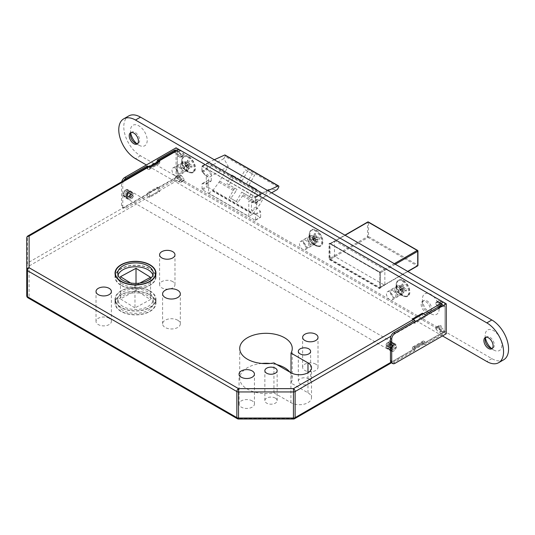 <?xml version="1.0" encoding="UTF-8"?>
<svg xmlns="http://www.w3.org/2000/svg" width="535" height="535" viewBox="0 0 535 535"><rect width="100%" height="100%" fill="white"/><g stroke="black" fill="none" stroke-linecap="round" stroke-linejoin="round"><path stroke-width="0.4" stroke-dasharray="2.67 2.01" d="M125.872 189.831A4.14 2.387 -60 0 1 127.945 189.624A4.14 2.387 -60 0 1 128.581 192.941A4.14 2.387 -60 0 1 125.872 196.592A4.14 2.387 -60 0 1 123.806 196.8A4.14 2.387 -60 0 1 123.17 193.483A4.14 2.387 -60 0 1 125.872 189.831M393.553 344.373A4.14 2.387 -60 0 1 395.626 344.172A4.14 2.387 -60 0 1 396.261 347.489A4.14 2.387 -60 0 1 393.553 351.134A4.14 2.387 -60 0 1 391.486 351.341A4.14 2.387 -60 0 1 390.851 348.024A4.14 2.387 -60 0 1 393.553 344.373M187.023 169.113A4.735 2.735 60 0 1 186.04 171.28A4.735 2.735 60 0 1 182.395 170.01A4.735 2.735 60 0 1 180.328 165.248A4.735 2.735 60 0 1 181.311 163.081A4.735 2.735 60 0 1 184.956 164.352A4.735 2.735 60 0 1 187.023 169.113M178.657 173.942A4.735 2.735 60 0 1 177.68 176.109A4.735 2.735 60 0 1 174.029 174.838A4.735 2.735 60 0 1 171.962 170.076A4.735 2.735 60 0 1 172.945 167.91A4.735 2.735 60 0 1 176.59 169.18A4.735 2.735 60 0 1 178.657 173.942M314.506 242.716A4.735 2.735 60 0 1 313.523 244.883A4.735 2.735 60 0 1 309.879 243.612A4.735 2.735 60 0 1 307.812 238.851A4.735 2.735 60 0 1 308.795 236.684A4.735 2.735 60 0 1 312.44 237.955A4.735 2.735 60 0 1 314.506 242.716M306.14 247.544A4.735 2.735 60 0 1 305.157 249.711A4.735 2.735 60 0 1 301.513 248.441A4.735 2.735 60 0 1 299.446 243.679A4.735 2.735 60 0 1 300.429 241.512A4.735 2.735 60 0 1 304.074 242.783A4.735 2.735 60 0 1 306.14 247.544M401.497 292.939A4.735 2.735 60 0 1 400.521 295.106A4.735 2.735 60 0 1 396.876 293.842A4.735 2.735 60 0 1 394.81 289.074A4.735 2.735 60 0 1 395.786 286.914A4.735 2.735 60 0 1 399.438 288.178A4.735 2.735 60 0 1 401.497 292.939M393.138 297.768A4.735 2.735 60 0 1 392.155 299.934A4.735 2.735 60 0 1 388.51 298.67A4.735 2.735 60 0 1 386.444 293.909A4.735 2.735 60 0 1 387.42 291.742A4.735 2.735 60 0 1 391.072 293.006A4.735 2.735 60 0 1 393.138 297.768M155.605 274.809A20.464 11.817 0 0 0 149.967 268.65A20.464 11.817 0 0 0 129.457 265.714A20.464 11.817 0 0 0 115.386 274.809M115.306 275.07A20.464 11.817 0 0 0 115.032 277.003A20.464 11.817 0 0 0 121.024 285.356A20.464 11.817 0 0 0 143.326 287.917A20.464 11.817 0 0 0 155.959 277.003A20.464 11.817 0 0 0 155.685 275.07M121.271 285.215A20.109 11.609 0 0 0 143.193 287.73A20.109 11.609 0 0 0 155.605 277.003A20.109 11.609 0 0 0 149.713 268.791A20.109 11.609 0 0 0 127.798 266.276A20.109 11.609 0 0 0 115.386 277.003A20.109 11.609 0 0 0 121.271 285.215M118.068 275.07A17.742 10.245 0 0 0 117.747 277.003A17.742 10.245 0 0 0 122.95 284.245A17.742 10.245 0 0 0 142.283 286.466A17.742 10.245 0 0 0 153.237 277.003A17.742 10.245 0 0 0 152.923 275.07M121.024 311.437A20.464 11.817 180 0 1 115.032 303.084A20.464 11.817 180 0 1 127.664 292.163A20.464 11.817 180 0 1 149.967 294.725A20.464 11.817 180 0 1 155.959 303.084A20.464 11.817 180 0 1 143.326 313.998A20.464 11.817 180 0 1 121.024 311.437M121.024 307.572A20.464 11.817 180 0 1 115.032 299.219A20.464 11.817 180 0 1 127.664 288.305A20.464 11.817 180 0 1 149.967 290.866A20.464 11.817 180 0 1 155.959 299.219A20.464 11.817 180 0 1 143.326 310.133A20.464 11.817 180 0 1 121.024 307.572M149.713 291.007A20.109 11.609 180 0 1 155.605 299.219A20.109 11.609 180 0 1 143.193 309.946A20.109 11.609 180 0 1 121.271 307.431A20.109 11.609 180 0 1 115.386 299.219A20.109 11.609 180 0 1 127.798 288.492A20.109 11.609 180 0 1 149.713 291.007M149.713 294.872A20.109 11.609 180 0 1 155.605 303.084A20.109 11.609 180 0 1 143.193 313.811A20.109 11.609 180 0 1 121.271 311.29A20.109 11.609 180 0 1 115.386 303.084A20.109 11.609 180 0 1 127.798 292.357A20.109 11.609 180 0 1 149.713 294.872M122.95 310.327A17.742 10.245 180 0 1 117.747 303.084A17.742 10.245 180 0 1 128.701 293.615A17.742 10.245 180 0 1 148.041 295.842A17.742 10.245 180 0 1 153.237 303.084A17.742 10.245 180 0 1 142.283 312.547A17.742 10.245 180 0 1 122.95 310.327M122.95 306.461A17.742 10.245 180 0 1 117.747 299.219A17.742 10.245 180 0 1 128.701 289.756A17.742 10.245 180 0 1 148.041 291.976A17.742 10.245 180 0 1 153.237 299.219A17.742 10.245 180 0 1 142.283 308.682A17.742 10.245 180 0 1 122.95 306.461M275.358 398.127A6.152 3.551 0 0 0 268.65 397.358A6.152 3.551 0 0 0 264.858 400.635A6.152 3.551 0 0 0 266.657 403.149A6.152 3.551 0 0 0 273.358 403.918A6.152 3.551 0 0 0 277.157 400.635A6.152 3.551 0 0 0 275.358 398.127M308.815 378.807A6.152 3.551 0 0 0 302.114 378.038A6.152 3.551 0 0 0 298.316 381.321A6.152 3.551 0 0 0 300.115 383.829A6.152 3.551 0 0 0 306.822 384.598A6.152 3.551 0 0 0 310.621 381.321A6.152 3.551 0 0 0 308.815 378.807M252.186 400.882A7.691 4.44 0 0 0 243.806 399.919A7.691 4.44 0 0 0 239.058 404.019A7.691 4.44 0 0 0 241.312 407.155A7.691 4.44 0 0 0 249.691 408.118A7.691 4.44 0 0 0 254.439 404.019A7.691 4.44 0 0 0 252.186 400.882M315.757 364.174A7.691 4.44 0 0 0 307.378 363.212A7.691 4.44 0 0 0 302.629 367.318A7.691 4.44 0 0 0 304.883 370.454A7.691 4.44 0 0 0 313.263 371.417A7.691 4.44 0 0 0 318.011 367.318A7.691 4.44 0 0 0 315.757 364.174M109.147 318.298A7.691 4.44 0 0 0 100.767 317.335A7.691 4.44 0 0 0 96.019 321.435A7.691 4.44 0 0 0 98.273 324.571A7.691 4.44 0 0 0 106.652 325.534A7.691 4.44 0 0 0 111.394 321.435A7.691 4.44 0 0 0 109.147 318.298M172.718 281.591A7.691 4.44 0 0 0 164.339 280.628A7.691 4.44 0 0 0 159.59 284.734A7.691 4.44 0 0 0 161.844 287.87A7.691 4.44 0 0 0 170.224 288.833A7.691 4.44 0 0 0 174.972 284.734A7.691 4.44 0 0 0 172.718 281.591M177.74 320.224A8.874 5.123 0 0 0 168.07 319.114A8.874 5.123 0 0 0 162.593 323.849A8.874 5.123 0 0 0 165.188 327.474A8.874 5.123 0 0 0 174.858 328.584A8.874 5.123 0 0 0 180.335 323.849A8.874 5.123 0 0 0 177.74 320.224M276.896 364.629A26.262 15.161 0 0 0 270.142 363.452M261.836 363.452A26.262 15.161 0 0 0 239.727 378.426A26.262 15.161 0 0 0 247.417 389.146A26.262 15.161 0 0 0 273.947 392.871L273.947 362.931M443.328 302.114A2.367 1.364 60 0 1 445 305.017L390.904 336.241M390.904 362.322L445 331.091L445 305.017M445 331.091A2.367 1.364 60 0 1 444.505 332.175A2.367 1.364 60 0 1 443.328 332.061L178.991 179.446A2.367 1.364 60 0 1 177.319 176.55L177.319 150.469A2.367 1.364 60 0 1 177.807 149.385L175.788 150.556M261.301 193.65L207.767 162.74L201.909 166.118L201.909 171.26L208.576 177.694L208.576 193.148L248.788 216.361L248.788 200.906L255.449 202.163L255.449 197.027L267.848 190.661M201.909 166.118L255.449 197.027M139.829 283.075L134.967 285.69L130.6 282.988M134.967 285.69L134.967 307.906L150.542 299.52L136.017 290.532L120.449 298.918L134.967 307.906M120.449 276.702L120.449 298.918M150.542 277.304L150.542 299.52M136.017 283.383L136.017 290.532M230.779 198.318L237.808 202.377L242.589 195.89A7.095 4.099 120 0 0 243.318 194.773L244.06 193.489L251.838 197.983L256.807 189.377L249.029 184.883L254.62 175.199L247.591 171.146L242.001 180.83L234.223 176.336L229.254 184.943L237.032 189.437L236.289 190.721A7.095 4.099 120 0 1 235.56 191.831L230.779 198.318L229.254 197.442L234.664 188.066L237.032 189.437M208.576 193.148L212.422 190.928A1.893 1.09 120 0 0 212.769 190.654L252.988 213.873L259.181 205.467A7.095 4.099 120 0 0 259.916 204.337L268.456 189.55L277.357 189.517M212.769 190.654L218.969 182.254A7.095 4.099 120 0 0 219.704 181.124L228.244 166.338L223.824 158.607L225.101 156.401L278.635 187.303M223.824 158.607L201.909 171.26M207.767 162.74L214.308 159.758M225.101 156.401A1.184 0.682 120 0 0 225.088 155.05M212.422 190.928L252.634 214.14L248.788 216.361M252.634 214.14A1.893 1.09 120 0 0 252.988 213.873M271.606 192.834L255.449 202.163M268.456 189.55L248.788 200.906M228.244 166.338L208.576 177.694M229.254 197.442L237.808 202.377M236.283 201.494L241.693 192.125L244.06 193.489M241.693 192.125L251.838 197.983M249.47 196.619L254.439 188.012L256.807 189.377M249.029 184.883L254.439 188.012M246.662 183.518L252.252 173.835L254.62 175.199M229.254 184.943L226.887 183.579L231.856 174.972L239.633 179.466L245.224 169.776L252.252 173.835M245.224 169.776L247.591 171.146M239.633 179.466L242.001 180.83M231.856 174.972L234.223 176.336M226.887 183.579L234.664 188.066M273.947 392.871L290.913 402.668A12.064 6.968 0 0 0 304.067 404.179A12.064 6.968 0 0 0 311.517 397.739A12.064 6.968 0 0 0 307.979 392.817L291.013 383.02A26.262 15.161 0 0 0 292.25 378.426A26.262 15.161 0 0 0 289.876 372.126M291.013 383.02L291.013 372.781M177.319 176.55L27.445 263.08A2.367 1.364 180 0 0 26.75 264.049A2.367 1.933 180 0 0 29.117 265.982L178.991 179.446M26.75 295.755A2.367 1.933 180 0 0 29.117 297.687L29.117 265.982A2.367 1.364 -120 0 1 27.445 263.08L27.445 236.998L177.319 150.469M238.53 419.025L238.53 418.591L29.117 297.687A2.367 1.364 120 0 1 27.934 297.808M293.447 419.025L293.447 418.591L238.53 418.591A2.367 1.364 120 0 1 237.346 418.704M313.156 240.462L313.115 239.653L314.573 240.422L314.005 238.483L312.607 238.336L313.176 240.268L314.573 240.422L313.162 240.503L312.54 237.888L314.226 233.501L315.028 236.256L312.641 238.028L312.794 236.577L313.356 238.516L315.342 238.73L316.733 242.114L313.276 240.409L313.356 238.516M312.594 238.563L312.721 239.005L312.607 238.336L314.874 238.269L317.014 237.038L318.994 237.252L314.874 238.269M307.143 247.123A3.785 2.187 60 0 1 306.14 246.769A3.785 2.187 60 0 1 303.465 242.134A3.785 2.187 60 0 1 305.137 240.235A3.785 2.187 60 0 1 308.621 243.953A3.785 2.187 60 0 1 307.143 247.123M308.066 247.598A4.735 2.735 60 0 1 306.809 247.157A4.735 2.735 60 0 1 303.465 241.365A4.735 2.735 60 0 1 304.442 239.198A4.735 2.735 60 0 1 305.552 238.984A4.735 2.735 60 0 1 309.598 242.77A4.735 2.735 60 0 1 309.176 247.391A4.735 2.735 60 0 1 308.066 247.598M313.751 244.314A4.735 2.735 60 0 1 312.5 243.873A4.735 2.735 60 0 1 309.15 238.075A4.735 2.735 60 0 1 310.133 235.915A4.735 2.735 60 0 1 311.243 235.701A4.735 2.735 60 0 1 315.289 239.486A4.735 2.735 60 0 1 314.861 244.107A4.735 2.735 60 0 1 313.751 244.314M317.783 246.394A8.874 5.123 60 0 1 315.423 245.565A8.874 5.123 60 0 1 309.15 234.698A8.874 5.123 60 0 1 310.989 230.638A8.874 5.123 60 0 1 313.069 230.244A8.874 5.123 60 0 1 320.652 237.339A8.874 5.123 60 0 1 319.863 246.006A8.874 5.123 60 0 1 317.783 246.394M318.532 245.96A8.874 5.123 60 0 1 310.949 238.864A8.874 5.123 60 0 1 311.745 230.204A8.874 5.123 60 0 1 313.824 229.809A8.874 5.123 60 0 1 321.408 236.905A8.874 5.123 60 0 1 320.612 245.572A8.874 5.123 60 0 1 318.532 245.96M312.794 236.577L314.781 236.791M317.329 239.513L317.576 238.978L319.562 239.192L315.443 240.208L315.189 240.743L317.329 239.513L318.131 242.268L316.733 242.114M317.576 238.978L315.443 240.208M313.209 239.968L315.342 238.73M317.014 237.038L316.426 236.41L314.286 237.647L315.617 233.655L316.426 236.41M315.617 233.655L314.226 233.501M318.994 237.252L319.562 239.192M313.47 238.617L313.57 238.978L314.005 238.483L313.831 239.005A0.95 0.709 -83.7 0 0 314.185 240.222L315.088 240.61M318.131 242.268L315.189 240.743M315.931 239.359L313.798 240.589M312.895 237.493L315.028 236.256M314.286 237.647L314.353 238.088M313.831 239.005L313.115 239.653M312.788 240.075A0.95 0.709 -83.7 0 1 312.433 238.857M401.792 288.907L401.063 289.656A0.95 0.548 120 0 0 401.063 290.746L399.832 290.037L399.832 288.298L399.832 290.365A0.95 0.548 0 0 0 400.113 290.746A0.95 0.548 0 0 0 400.782 290.906L401.337 290.906L401.337 289.167L399.832 288.626A0.95 0.548 0 0 0 400.113 289.007A0.95 0.548 0 0 0 400.782 289.167L401.337 289.167L400.113 289.876L400.782 290.585L403.925 292.411L403.925 289.937L404.38 289.676L402.24 290.906L406.52 290.913L406.52 289.174L404.38 287.937L403.925 287.155L403.925 284.68L401.792 288.907L406.52 289.174M393.138 290.813A3.785 2.187 60 0 1 395.813 295.454A3.785 2.187 60 0 1 393.138 296.999L393.807 297.386A4.735 2.735 60 0 1 390.456 291.588A4.735 2.735 60 0 1 391.439 289.422A4.735 2.735 60 0 1 393.807 289.656A4.735 2.735 60 0 1 396.896 293.829A4.735 2.735 60 0 1 396.167 297.62A4.735 2.735 60 0 1 393.807 297.386L393.138 296.999A3.785 2.187 60 0 1 390.456 292.364A3.785 2.187 60 0 1 393.138 290.813M399.491 286.372A4.735 2.735 60 0 1 402.581 290.545A4.735 2.735 60 0 1 401.859 294.337A4.735 2.735 60 0 1 399.491 294.103L402.42 295.788A8.874 5.123 60 0 1 396.147 284.921A8.874 5.123 60 0 1 397.986 280.862A8.874 5.123 60 0 1 402.42 281.303A8.874 5.123 60 0 1 408.218 289.121A8.874 5.123 60 0 1 406.854 296.229A8.874 5.123 60 0 1 402.42 295.788L399.491 294.103A4.735 2.735 60 0 1 396.147 288.305A4.735 2.735 60 0 1 397.124 286.138A4.735 2.735 60 0 1 399.491 286.372M403.176 280.868A8.874 5.123 60 0 1 408.967 288.686A8.874 5.123 60 0 1 407.61 295.795A8.874 5.123 60 0 1 403.176 295.353A8.874 5.123 60 0 1 397.378 287.536A8.874 5.123 60 0 1 398.736 280.427A8.874 5.123 60 0 1 403.176 280.868M402.24 290.906L403.925 289.937M399.826 287.048L399.832 289.515L401.966 288.285L399.826 287.048L399.826 285.309L399.832 287.776L402.42 286.285L402.42 283.811L403.925 284.68M406.52 290.913L404.38 289.676M402.42 286.285L401.966 286.546L399.826 285.309M401.966 286.546L399.832 287.776L399.551 288.786A0.95 0.548 120 0 0 399.551 289.876L399.832 289.515M402.24 289.167L404.38 287.937M401.966 288.285L402.42 289.067L400.287 290.298L402.42 291.542L402.42 289.067M402.42 291.542L403.925 292.411M402.42 283.811L400.287 287.516M403.925 287.155L401.792 288.385M400.287 290.298L399.832 290.365M187.31 165.081L186.581 165.83A0.95 0.548 120 0 0 186.581 166.92L185.357 166.211L185.357 164.472L185.357 166.532A0.95 0.548 0 0 0 185.632 166.92A0.95 0.548 0 0 0 186.3 167.081L186.862 167.081L186.862 165.342L185.357 164.793A0.95 0.548 0 0 0 185.632 165.181A0.95 0.548 0 0 0 186.3 165.342L186.862 165.342L185.632 166.051L186.3 166.76L189.45 168.585L189.45 166.111L189.898 165.85L187.765 167.081L192.038 167.087L192.038 165.348L189.898 164.111L189.45 163.329L189.45 160.854L187.31 165.081L192.038 165.348M178.657 166.987A3.785 2.187 60 0 1 181.332 171.621A3.785 2.187 60 0 1 178.657 173.173L179.325 173.554A4.735 2.735 60 0 1 175.982 167.763A4.735 2.735 60 0 1 176.958 165.596A4.735 2.735 60 0 1 179.325 165.83A4.735 2.735 60 0 1 182.415 169.996A4.735 2.735 60 0 1 181.693 173.788A4.735 2.735 60 0 1 179.325 173.554L178.657 173.173A3.785 2.187 60 0 1 175.982 168.532A3.785 2.187 60 0 1 178.657 166.987M185.016 162.546A4.735 2.735 60 0 1 188.106 166.713A4.735 2.735 60 0 1 187.384 170.505A4.735 2.735 60 0 1 185.016 170.27L187.946 171.962A8.874 5.123 60 0 1 181.666 161.095A8.874 5.123 60 0 1 183.505 157.036A8.874 5.123 60 0 1 187.946 157.477A8.874 5.123 60 0 1 193.737 165.295A8.874 5.123 60 0 1 192.379 172.404A8.874 5.123 60 0 1 187.946 171.962L185.016 170.27A4.735 2.735 60 0 1 181.666 164.479A4.735 2.735 60 0 1 182.649 162.312A4.735 2.735 60 0 1 185.016 162.546M188.695 157.043A8.874 5.123 60 0 1 194.493 164.86A8.874 5.123 60 0 1 193.135 171.969A8.874 5.123 60 0 1 188.695 171.528A8.874 5.123 60 0 1 182.896 163.71A8.874 5.123 60 0 1 184.261 156.601A8.874 5.123 60 0 1 188.695 157.043M187.765 167.081L189.45 166.111M185.351 163.222L185.357 165.689L187.491 164.459L185.351 163.222L185.351 161.483L185.357 163.951L187.946 162.459L187.946 159.985L189.45 160.854M192.038 167.087L189.898 165.85M187.946 162.459L187.491 162.72L185.351 161.483M187.491 162.72L185.357 163.951L185.077 164.961A0.95 0.548 120 0 0 185.077 166.051L185.357 165.689M187.765 165.342L189.898 164.111M187.491 164.459L187.946 165.241L185.805 166.472L187.946 167.716L187.946 165.241M187.946 167.716L189.45 168.585M187.946 159.985L185.805 163.69M189.45 163.329L187.31 164.559M185.805 166.472L185.357 166.532M386.772 346.259L387.527 346.693A4.019 2.321 -60 0 1 389.62 343.069L388.871 342.634A4.019 2.321 120 0 0 386.772 346.259L385.962 344.828L387.226 342.641L388.871 342.634M388.55 346.687L390.122 345.777L390.122 343.958A3.31 1.913 120 0 0 388.55 346.687L387.527 346.693M389.62 343.069L390.122 343.958M386.785 343.851L390.122 345.777L390.122 343.758A3.551 2.046 -60 0 0 388.377 346.787L391.132 348.379A3.551 2.046 -60 0 1 392.884 345.349L392.884 347.369L391.132 348.379M388.55 348.231A3.31 1.913 120 0 0 390.122 349.141L389.62 349.449A4.019 2.321 -60 0 1 388.283 349.355A4.019 2.321 -60 0 1 387.527 348.238L390.122 347.322L392.884 348.914L392.884 350.933A3.551 2.046 -60 0 1 391.781 350.826A3.551 2.046 -60 0 1 391.132 349.923L392.884 348.914M390.122 349.141L389.62 349.449L388.871 349.014L386.785 345.396L390.122 347.322L390.122 349.141M387.527 348.238L385.969 346.894L386.785 345.396M441.649 326.39L439.141 327.841A0.709 0.408 -120 0 0 438.392 326.905L440.9 325.454A0.709 0.408 60 0 1 441.649 326.39L441.649 328.196L445 330.128L445 305.98L442.485 307.431L442.485 304.529M395.974 347.128A3.551 2.046 -60 0 1 394.221 350.164L394.221 348.145L395.974 347.128L393.212 345.536A3.551 2.046 -60 0 1 391.459 348.566L394.221 350.164M394.221 344.573A3.551 2.046 -60 0 1 395.325 344.68A3.551 2.046 -60 0 1 395.974 345.583L394.221 346.593L394.221 344.573L391.459 342.982A3.551 2.046 -60 0 1 392.57 343.089A3.551 2.046 -60 0 1 393.212 343.992L395.974 345.583M395.057 363.305L393.807 362.583L414.886 350.412L414.886 347.516L424.924 341.718L424.924 344.614L442.485 334.475L442.485 331.58L445 330.128M393.807 362.583A4.735 2.735 -60 0 1 391.439 362.817L444.505 332.175M424.924 314.674L424.924 317.569L414.886 323.367L414.886 320.472M392.884 345.349L390.122 343.758M391.459 342.982L391.459 345.001L390.958 342.293A4.019 2.321 -60 0 1 392.302 342.387A4.019 2.321 -60 0 1 393.058 343.503L392.302 343.069L388.122 343.075L391.459 345.001L393.212 343.992M391.459 348.566L391.459 346.546L393.212 345.536M388.377 346.787L390.122 345.777L392.884 347.369M439.302 302.69A1.184 0.682 -120 0 0 438.994 302.583L436.319 302.275A1.184 0.682 -120 0 0 436.038 302.328A1.184 0.682 -120 0 0 435.798 302.87L435.798 303.031A2.367 1.364 -120 0 0 436.634 305.184L439.141 303.74L440.9 305.92L438.392 307.371A0.709 0.408 -120 0 0 439.141 307.304L439.141 305.498L441.649 304.047L445 305.98M439.141 303.74A2.367 1.364 60 0 1 438.305 301.579L435.798 303.031M435.798 302.87L438.305 301.579M438.305 301.419A1.184 0.682 60 0 1 438.553 300.877A1.184 0.682 60 0 1 438.834 300.824L436.319 302.275M438.994 302.583L441.502 301.131L438.834 300.824M446.25 333.753L441.81 331.185A1.184 0.682 60 0 1 441.502 330.938L438.834 328.162A1.184 0.682 60 0 1 438.305 326.965L438.305 326.798A2.367 1.364 60 0 1 438.794 325.715A2.367 1.364 60 0 1 439.141 325.608L440.9 325.454M439.141 307.304L441.649 305.853L441.649 304.047M441.649 305.853A0.709 0.408 60 0 1 440.9 305.92M442.485 334.475L439.302 332.636L441.81 331.185M422.409 342.199A2.367 1.364 60 0 1 422.904 341.116A2.367 1.364 60 0 1 424.088 341.236L414.05 347.028A2.367 1.364 -120 0 0 412.866 346.914A2.367 1.364 -120 0 0 412.371 347.997L422.409 342.199L422.409 343.169L412.371 348.96L414.886 350.412M422.409 343.169L424.924 344.614M424.088 317.088A2.367 1.364 60 0 1 422.409 314.192L412.371 319.983A2.367 1.364 -120 0 0 414.05 322.886L424.088 317.088L424.924 317.569M422.409 313.222L422.409 314.192M414.05 322.886L414.886 323.367M412.371 319.983L412.371 319.02M424.088 341.236L424.924 341.718M414.05 347.028L414.886 347.516M412.371 348.96L412.371 347.997M392.884 350.933L390.122 349.342A3.551 2.046 -60 0 1 389.019 349.235A3.551 2.046 -60 0 1 388.377 348.332L391.132 349.923M390.122 349.342L390.122 347.322L388.377 348.332M391.459 343.182A3.31 1.913 120 0 1 393.038 344.092L393.058 343.503L393.038 344.092L391.459 345.001L394.221 346.593M388.122 344.62L392.302 344.614L393.058 345.048A4.019 2.321 -60 0 1 390.958 348.68L390.209 348.245L388.122 344.62L391.459 346.546L393.038 345.637L393.058 345.048L393.038 345.637A3.31 1.913 120 0 1 391.459 348.365L390.958 348.68L391.459 348.365L391.459 346.546L394.221 348.145M439.141 327.841L439.141 329.647L441.649 328.196M439.141 325.608L436.634 327.059L438.392 326.905M438.305 326.965L435.798 328.41L438.305 326.798M441.502 330.938L438.994 332.389L436.319 329.613L438.834 328.162M439.141 329.647L442.485 331.58M436.634 327.059A2.367 1.364 -120 0 0 436.286 327.166A2.367 1.364 -120 0 0 435.798 328.249M435.798 328.41A1.184 0.682 -120 0 0 436.319 329.613M439.141 305.498L442.485 307.431M436.634 305.184L438.392 307.371M388.122 343.075L389.019 341.618L390.958 342.293M127.123 197.897L126.374 197.462A4.019 2.321 120 0 0 127.123 198.579A4.019 2.321 120 0 0 128.467 198.672L129.223 199.107A4.019 2.321 -60 0 1 127.878 199.013A4.019 2.321 -60 0 1 127.123 197.897L131.302 197.89L130.413 199.354L129.223 199.107M126.394 196.873L127.965 195.964L127.965 197.783A3.31 1.913 -60 0 1 126.394 196.873L126.374 197.462L126.394 196.873M128.467 198.672L127.965 197.783M131.302 197.89L127.965 195.964L127.965 197.983A3.551 2.046 120 0 1 126.862 197.876L124.1 196.285A3.551 2.046 120 0 0 125.203 196.392L125.203 194.372L123.458 195.382A3.551 2.046 120 0 0 124.1 196.285M127.123 196.352A4.019 2.321 -60 0 1 129.223 192.727L128.467 192.292L127.965 192.6L127.965 194.419L126.394 195.328A3.31 1.913 -60 0 1 127.965 192.6L128.467 192.292A4.019 2.321 120 0 0 126.374 195.917L126.394 195.328L126.374 195.917L127.123 196.352L131.302 196.345L125.203 192.827L125.203 190.808A3.551 2.046 120 0 0 123.458 193.837L125.203 192.827M129.223 192.727L131.302 196.345M180.663 155.177L178.155 156.621A0.709 0.408 -120 0 0 178.911 157.557L181.418 156.113A0.709 0.408 60 0 1 180.663 155.177L180.663 153.371L177.319 151.438L177.319 175.587L174.811 177.031L174.811 179.934L157.243 190.072L157.243 187.176L147.205 192.968L147.205 195.87L126.126 208.041L124.869 207.312A4.735 2.735 -60 0 1 122.508 207.547A4.735 2.735 -60 0 1 121.525 205.38L121.525 183.164A4.735 2.735 -60 0 1 121.712 181.773M128.293 191.042A3.551 2.046 120 0 0 127.651 190.139A3.551 2.046 120 0 0 126.541 190.032L126.541 192.052L128.293 191.042L131.055 192.64A3.551 2.046 120 0 0 130.413 191.731A3.551 2.046 120 0 0 129.303 191.624L126.541 190.032M126.541 195.616A3.551 2.046 120 0 0 128.293 192.587L126.541 193.596L126.541 195.616L129.303 197.214A3.551 2.046 120 0 0 131.055 194.185L128.293 192.587M174.811 151.117L174.811 152.883L177.319 151.438M147.205 167.06L147.205 168.826L157.243 163.028L157.243 160.132M123.759 180.596A4.735 2.735 120 0 0 122.782 183.893L121.525 183.164M121.525 205.38L122.782 206.109L122.782 183.893M122.782 206.109A4.735 2.735 120 0 0 123.759 208.275A4.735 2.735 120 0 0 126.126 208.041M123.458 195.382L126.22 196.974A3.551 2.046 120 0 0 126.862 197.876M125.203 196.392L127.965 197.983M129.303 197.214L129.303 195.195L129.804 197.903A4.019 2.321 120 0 0 131.904 194.272L133.469 196.138L132.64 197.121L129.303 195.195L131.055 194.185M129.303 191.624L129.303 193.65L131.055 192.64M126.22 196.974L127.965 195.964L125.203 194.372M174.811 179.934L177.995 181.773A1.184 0.682 -120 0 0 178.302 181.88L180.977 182.188A1.184 0.682 -120 0 0 181.258 182.134A1.184 0.682 -120 0 0 181.499 181.592L181.499 181.432A2.367 1.364 -120 0 0 180.663 179.278L183.177 177.827L181.418 175.64L178.911 177.092A0.709 0.408 -120 0 0 178.155 177.159L178.155 178.964L180.663 177.52L177.319 175.587M183.177 177.827A2.367 1.364 60 0 1 184.013 179.987L181.499 181.432M181.499 181.592L184.013 179.987M184.013 180.148A1.184 0.682 60 0 1 183.766 180.69A1.184 0.682 60 0 1 183.485 180.743L180.977 182.188M178.302 181.88L180.817 180.429L183.485 180.743M180.817 180.429A1.184 0.682 60 0 1 180.502 180.322L177.995 181.773M176.062 147.814L176.062 177.76L180.502 180.322M184.013 154.602L181.499 156.053A1.184 0.682 -120 0 0 180.977 154.849L178.302 152.074L180.817 150.629L183.485 153.405A1.184 0.682 60 0 1 184.013 154.602L184.013 154.762A2.367 1.364 60 0 1 183.518 155.845A2.367 1.364 60 0 1 183.177 155.952L181.418 156.113M178.155 177.159L180.663 175.707L180.663 177.52M180.663 175.707A0.709 0.408 60 0 1 181.418 175.64M149.713 196.352A2.367 1.364 -120 0 0 148.041 193.456L158.079 187.658A2.367 1.364 60 0 1 159.751 190.554L149.713 196.352L149.713 197.315L159.751 191.523L157.243 190.072M149.713 197.315L147.205 195.87M176.062 177.76L124.869 207.312M158.079 187.658L157.243 187.176M159.751 191.523L159.751 190.554M148.041 193.456L147.205 192.968M159.751 162.546A2.367 1.364 60 0 1 159.263 163.63A2.367 1.364 60 0 1 158.079 163.509L148.041 169.307A2.367 1.364 -120 0 0 149.225 169.421A2.367 1.364 -120 0 0 149.713 168.338L159.751 162.546L159.751 161.577M158.079 163.509L157.243 163.028M148.041 169.307L147.205 168.826M149.713 167.375L149.713 168.338M125.203 190.808L127.965 192.399A3.551 2.046 120 0 0 126.22 195.429L123.458 193.837M127.965 192.399L127.965 194.419L126.22 195.429M131.904 194.272L129.303 195.195L126.541 193.596M131.904 192.727A4.019 2.321 120 0 0 131.149 191.61A4.019 2.321 120 0 0 129.804 191.517L130.56 191.951L132.64 195.576L133.462 194.071L131.904 192.727L130.881 192.74A3.31 1.913 -60 0 0 129.303 191.831L129.804 191.517L129.303 191.831L129.303 193.65L126.541 192.052M178.155 156.621L178.155 154.816L180.663 153.371M183.177 155.952L180.663 157.404L178.911 157.557M181.499 156.053L184.013 154.762M178.155 154.816L174.811 152.883M180.663 157.404A2.367 1.364 -120 0 0 181.011 157.297A2.367 1.364 -120 0 0 181.499 156.213M178.155 178.964L174.811 177.031M180.663 179.278L178.911 177.092M132.64 197.121L132.205 198.325L129.804 197.903M132.64 195.576L129.303 193.65L130.881 192.74M130.761 133.342A11.83 6.828 60 0 1 130.473 130.674A11.83 6.828 60 0 1 138.839 125.839A11.83 6.828 60 0 1 147.205 140.331A11.83 6.828 60 0 1 138.839 145.159L135.074 142.985L138.839 145.159A11.83 6.828 60 0 1 136.672 143.581M131.256 132.506A6.507 3.758 60 0 1 131.824 132.038A6.507 3.758 60 0 1 135.074 132.359A6.507 3.758 60 0 1 139.327 138.097A6.507 3.758 60 0 1 138.331 143.306A6.507 3.758 60 0 1 137.642 143.567M427.01 311.537L430.775 313.711A11.83 6.828 60 0 1 422.409 299.219A11.83 6.828 60 0 1 430.775 294.39A11.83 6.828 60 0 1 439.141 308.876A11.83 6.828 60 0 1 430.775 313.711L427.01 311.537A6.507 3.758 60 0 1 422.409 303.566A6.507 3.758 60 0 1 423.76 300.59A6.507 3.758 60 0 1 427.01 300.911A6.507 3.758 60 0 1 431.263 306.642A6.507 3.758 60 0 1 430.267 311.858A6.507 3.758 60 0 1 427.01 311.537M425.76 301.633A6.507 3.758 60 0 1 430.006 307.364A6.507 3.758 60 0 1 429.01 312.58A6.507 3.758 60 0 1 425.76 312.259A6.507 3.758 60 0 1 421.506 306.528A6.507 3.758 60 0 1 422.503 301.312A6.507 3.758 60 0 1 425.76 301.633M485.432 338.107A11.83 6.828 60 0 1 485.151 335.438A11.83 6.828 60 0 1 493.517 330.61A11.83 6.828 60 0 1 501.877 345.102A11.83 6.828 60 0 1 493.517 349.93L489.752 347.757L493.517 349.93A11.83 6.828 60 0 1 491.344 348.345M485.934 337.277A6.507 3.758 60 0 1 486.496 336.809A6.507 3.758 60 0 1 489.752 337.13A6.507 3.758 60 0 1 493.999 342.861A6.507 3.758 60 0 1 493.002 348.078A6.507 3.758 60 0 1 492.314 348.332M185.351 170.076L188.695 172.009A9.463 5.464 60 0 1 182 160.42A9.463 5.464 60 0 1 188.695 156.554A9.463 5.464 60 0 1 195.389 168.15A9.463 5.464 60 0 1 188.695 172.009L185.351 170.076A4.735 2.735 60 0 1 182 164.285A4.735 2.735 60 0 1 182.983 162.118A4.735 2.735 60 0 1 185.351 162.352A4.735 2.735 60 0 1 188.44 166.519A4.735 2.735 60 0 1 187.718 170.311A4.735 2.735 60 0 1 185.351 170.076M183.679 163.315A4.735 2.735 60 0 1 186.768 167.488A4.735 2.735 60 0 1 186.04 171.28A4.735 2.735 60 0 1 183.679 171.046A4.735 2.735 60 0 1 180.583 166.873A4.735 2.735 60 0 1 181.311 163.081A4.735 2.735 60 0 1 183.679 163.315M312.835 243.679L316.178 245.612A9.463 5.464 60 0 1 309.484 234.022A9.463 5.464 60 0 1 316.178 230.157A9.463 5.464 60 0 1 322.873 241.746A9.463 5.464 60 0 1 316.178 245.612L312.835 243.679A4.735 2.735 60 0 1 309.484 237.888A4.735 2.735 60 0 1 310.467 235.721A4.735 2.735 60 0 1 312.835 235.955A4.735 2.735 60 0 1 315.924 240.121A4.735 2.735 60 0 1 315.195 243.913A4.735 2.735 60 0 1 312.835 243.679M311.156 236.918A4.735 2.735 60 0 1 314.252 241.091A4.735 2.735 60 0 1 313.523 244.883A4.735 2.735 60 0 1 311.156 244.649A4.735 2.735 60 0 1 308.066 240.476A4.735 2.735 60 0 1 308.795 236.684A4.735 2.735 60 0 1 311.156 236.918M399.826 293.909L403.176 295.842A9.463 5.464 60 0 1 396.482 284.245A9.463 5.464 60 0 1 403.176 280.387A9.463 5.464 60 0 1 409.863 291.976A9.463 5.464 60 0 1 403.176 295.842L399.826 293.909A4.735 2.735 60 0 1 396.482 288.111A4.735 2.735 60 0 1 397.458 285.944A4.735 2.735 60 0 1 399.826 286.178A4.735 2.735 60 0 1 402.915 290.351A4.735 2.735 60 0 1 402.193 294.143A4.735 2.735 60 0 1 399.826 293.909M398.154 287.148A4.735 2.735 60 0 1 401.243 291.314A4.735 2.735 60 0 1 400.521 295.106A4.735 2.735 60 0 1 398.154 294.872A4.735 2.735 60 0 1 395.064 290.706A4.735 2.735 60 0 1 395.786 286.914A4.735 2.735 60 0 1 398.154 287.148M503.669 359.794A23.66 13.663 60 0 1 491.839 358.624L140.511 155.785A23.66 13.663 60 0 1 125.056 134.934A23.66 13.663 60 0 1 128.681 115.975M442.485 335.92L146.369 164.961M334.495 241.218A0.709 0.408 60 0 1 334.997 240.924L384.351 269.419A0.709 0.408 60 0 1 384.852 270.289L384.852 284.78A0.709 0.408 60 0 1 384.351 285.068L334.997 256.573A0.709 0.408 60 0 1 334.495 255.703L334.495 241.218L329.48 244.114A0.709 0.408 60 0 1 329.981 243.826L379.335 272.322A0.709 0.408 60 0 1 379.837 273.191L379.837 287.676A0.709 0.408 60 0 1 379.335 287.964L329.981 259.475A0.709 0.408 60 0 1 329.48 258.606L329.48 244.114M256.452 206.764A1.184 0.682 -120 0 0 257.021 208.008L260.291 211.164A0.709 0.408 60 0 1 260.632 211.913L260.632 217.023A0.709 0.408 60 0 1 260.13 217.31L207.6 186.983A0.709 0.408 60 0 1 207.099 186.113L207.099 181.004A0.709 0.408 60 0 1 207.44 180.656L210.71 181.271A1.184 0.682 -120 0 0 211.037 181.225A1.184 0.682 -120 0 0 211.278 180.683L211.278 173.962A1.184 0.682 -120 0 0 210.71 172.718L207.44 169.562A0.709 0.408 60 0 1 207.099 168.813L207.099 163.703A0.709 0.408 60 0 1 207.6 163.416L260.13 193.744A0.709 0.408 60 0 1 260.632 194.613L260.632 199.722A0.709 0.408 60 0 1 260.291 200.07L257.021 199.455A1.184 0.682 -120 0 0 256.7 199.501A1.184 0.682 -120 0 0 256.452 200.043L256.452 206.764L251.43 209.66A1.184 0.682 -120 0 0 252.005 210.91L255.275 214.067A0.709 0.408 60 0 1 255.616 214.809L255.616 219.918A0.709 0.408 60 0 1 255.115 220.206L202.584 189.878A0.709 0.408 60 0 1 202.076 189.009L202.076 183.9A0.709 0.408 60 0 1 202.424 183.552L205.694 184.167A1.184 0.682 -120 0 0 206.015 184.127A1.184 0.682 -120 0 0 206.263 183.585L206.263 176.858A1.184 0.682 -120 0 0 205.694 175.614L202.424 172.457A0.709 0.408 60 0 1 202.076 171.708L202.076 166.599A0.709 0.408 60 0 1 202.584 166.311L255.115 196.639A0.709 0.408 60 0 1 255.616 197.509L255.616 202.618A0.709 0.408 60 0 1 255.275 202.972L252.005 202.35A1.184 0.682 -120 0 0 251.677 202.397A1.184 0.682 -120 0 0 251.43 202.939L251.43 209.66M395.311 264.257L380.251 272.944L380.251 287.241A0.709 0.408 0 0 0 380.251 287.823A1.418 0.823 60 0 1 379.248 288.398L330.062 260.003A1.418 0.823 60 0 1 329.058 258.265A0.709 0.408 0 0 0 330.062 258.265L330.062 243.967L367.538 222.333L367.538 236.63L330.062 258.265A0.709 0.408 -120 0 0 330.563 259.134L368.04 237.5L417.226 265.895L379.75 287.529L330.563 259.134A0.709 0.408 -60 0 0 330.062 260.003M380.251 287.823L380.251 273.525A1.418 0.823 60 0 0 379.248 271.787L330.062 243.392A0.709 0.408 120 0 0 330.563 243.679L379.75 272.074L394.308 263.675M329.058 258.265L329.058 243.967A1.418 0.823 60 0 1 330.062 243.392M242.589 195.89L259.181 205.467M218.969 182.254L235.56 191.831M243.325 194.76L259.916 204.337M219.704 181.124L236.296 190.701M443.328 332.061L293.447 418.591A2.367 1.364 -120 0 0 294.631 418.704M307.979 392.817L307.979 372.721M290.913 402.668L290.913 372.721M27.934 235.922A2.367 1.364 -120 0 0 27.445 236.998A2.367 1.364 0 0 0 26.75 237.968M345.122 235.28L330.563 243.679A0.709 0.408 -120 0 0 330.062 243.967A0.709 0.408 0 0 1 329.058 243.967M379.248 288.398A0.709 0.408 120 0 1 379.75 287.529A0.709 0.408 -120 0 0 380.251 287.241L407.69 271.399M367.685 222.012A0.709 0.408 -120 0 0 367.538 222.333A0.709 0.408 180 0 1 368.541 222.333L417.728 250.728L417.728 265.026L368.541 236.63L368.541 222.333A0.709 0.408 -60 0 0 368.394 222.012M380.251 273.525A0.709 0.408 0 0 1 380.251 272.944A0.709 0.408 -120 0 0 379.75 272.074A0.709 0.408 -60 0 1 379.248 271.787M417.581 265.928A0.709 0.408 -120 0 1 417.226 265.895A0.709 0.408 120 0 0 417.728 265.026A0.709 0.408 180 0 1 417.935 265.313M368.541 236.63A0.709 0.408 -60 0 1 368.04 237.5A0.709 0.408 -120 0 1 367.538 236.63A0.709 0.408 180 0 1 368.541 236.63M312.594 238.523L312.694 238.884M314.185 240.222L314.032 240.556M401.063 289.656L400.782 289.167M186.581 165.83L186.3 165.342M386.772 347.803A4.019 2.321 120 0 0 387.527 348.92A4.019 2.321 120 0 0 388.871 349.014M392.302 343.069A4.019 2.321 120 0 0 391.546 341.952A4.019 2.321 120 0 0 390.209 341.858M390.209 348.245A4.019 2.321 120 0 0 392.302 344.614M180.977 154.849L183.485 153.405M132.653 194.707A4.019 2.321 -60 0 1 130.56 198.338M130.881 194.285A3.31 1.913 -60 0 1 129.303 197.014M130.56 191.951A4.019 2.321 -60 0 1 131.904 192.045A4.019 2.321 -60 0 1 132.653 193.162M140.511 155.785L135.495 158.681M491.839 358.624L486.823 361.52M252.005 210.91L257.021 208.008M251.43 202.939L256.452 200.043M252.005 202.35L257.021 199.455M255.275 202.972L260.291 200.07M255.616 202.618L260.632 199.722M255.616 197.509L260.632 194.613M255.115 196.639L260.13 193.744M202.584 166.311L207.6 163.416M202.076 166.599L207.099 163.703M202.076 171.708L207.099 168.813M202.424 172.457L207.44 169.562M205.694 175.614L210.71 172.718M206.263 176.858L211.278 173.962M206.263 183.585L211.278 180.683M205.694 184.167L210.71 181.271M202.424 183.552L207.44 180.656M202.076 183.9L207.099 181.004M202.076 189.009L207.099 186.113M202.584 189.878L207.6 186.983M255.115 220.206L260.13 217.31M255.616 219.918L260.632 217.023M255.616 214.809L260.632 211.913M255.275 214.067L260.291 211.164M329.981 243.826L334.997 240.924M329.48 258.606L334.495 255.703M329.981 259.475L334.997 256.573M379.335 287.964L384.351 285.068M379.837 287.676L384.852 284.78M379.837 273.191L384.852 270.289M379.335 272.322L384.351 269.419M395.626 344.172L127.945 189.624M177.68 176.109L187.718 170.311M305.157 249.711L315.195 243.913M392.155 299.934L402.193 294.143M115.032 277.003L115.032 273.138M155.605 277.003L155.605 275.331M117.747 277.003L117.747 273.138M115.032 299.219L115.032 303.084M155.605 299.219L155.605 303.084M117.747 299.219L117.747 303.084M264.858 400.635L264.858 370.695M298.316 381.321L298.316 351.375M239.058 404.019L239.058 374.079M302.629 367.318L302.629 337.371M96.019 321.435L96.019 291.495M159.59 284.734L159.59 254.787M162.593 323.849L162.593 293.909M239.727 378.426L239.727 348.479M292.25 378.426L292.25 348.479M311.517 397.739L311.517 367.799M180.335 323.849L180.335 293.909M174.972 284.734L174.972 254.787M111.394 321.435L111.394 291.495M318.011 367.318L318.011 337.371M254.439 404.019L254.439 374.079M310.621 381.321L310.621 351.375M277.157 400.635L277.157 370.695M153.237 299.219L153.237 303.084M115.386 299.219L115.386 303.084M155.959 299.219L155.959 303.084M153.237 277.003L153.237 273.138M115.386 277.003L115.386 275.331M155.959 277.003L155.959 273.138M158.226 160.694L148.188 166.492M407.897 271.519L380.031 287.636L380.044 273.238L379.395 272.114L330.108 243.672L344.914 235.159M387.42 291.742L397.458 285.944M300.429 241.512L310.467 235.721M172.945 167.91L182.983 162.118M391.486 351.341L123.806 196.8M313.028 240.054L313.162 240.503M306.14 246.769L306.809 247.157M303.465 242.134L303.465 241.365M304.442 239.198L310.133 235.915M312.5 243.873L315.423 245.565M309.15 238.075L309.15 234.698M310.989 230.638L311.745 230.204M319.863 246.006L320.612 245.572M309.176 247.391L314.861 244.107M396.167 297.62L401.859 294.337M406.854 296.229L407.61 295.795M397.986 280.862L398.736 280.427M396.147 288.305L396.147 284.921M391.439 289.422L397.124 286.138M390.456 292.364L390.456 291.588M181.693 173.788L187.384 170.505M192.379 172.404L193.135 171.969M183.505 157.036L184.261 156.601M181.666 164.479L181.666 161.095M176.958 165.596L182.649 162.312M175.982 168.532L175.982 167.763M385.962 344.828L387.226 342.641M389.915 349.509L387.527 348.92L385.969 346.894M392.57 343.089L395.325 344.68M389.019 349.235L391.781 350.826M412.866 346.914L422.904 341.116M436.038 302.328L438.553 300.877M438.994 307.632L441.502 306.18M436.286 327.166L438.794 325.715M389.019 341.618L391.546 341.952L393.252 343.731M393.252 345.383L391.346 348.68M130.413 199.354L127.878 199.013L126.18 197.234M128.079 192.286L126.173 195.583M130.413 191.731L127.651 190.139M122.508 207.547L123.759 208.275M149.225 169.421L159.263 163.63M181.258 182.134L183.766 180.69M178.302 176.831L180.81 175.386M181.011 157.297L183.518 155.845M133.469 196.138L132.205 198.325M133.462 194.071L131.904 192.045L129.51 191.463M137.074 144.035L138.331 143.306M429.01 312.58L430.267 311.858M491.752 348.8L493.002 348.078M251.677 202.397L256.7 199.501M255.469 202.946L260.485 200.043M202.223 166.278L207.246 163.382M206.015 184.127L211.037 181.225M202.223 183.579L207.246 180.683M255.469 220.246L260.485 217.344M329.627 243.793L334.642 240.89M379.689 288.004L384.705 285.101M396.482 288.111L396.482 284.245M309.484 237.888L309.484 234.022M182 164.285L182 160.42M485.245 337.531L486.496 336.809M485.151 339.785L485.151 335.438M422.503 301.312L423.76 300.59M422.409 303.566L422.409 299.219M130.567 132.76L131.824 132.038M130.473 135.014L130.473 130.674"/><path stroke-width="0.8" d="M149.967 264.785A20.464 11.817 0 0 0 127.664 262.224A20.464 11.817 0 0 0 115.032 273.138A20.464 11.817 0 0 0 121.024 281.497A20.464 11.817 0 0 0 143.326 284.058A20.464 11.817 0 0 0 155.959 273.138A20.464 11.817 0 0 0 149.967 264.785M121.271 281.35A20.109 11.609 0 0 0 143.193 283.864A20.109 11.609 0 0 0 155.605 273.138A20.109 11.609 0 0 0 149.713 264.932A20.109 11.609 0 0 0 127.798 262.411A20.109 11.609 0 0 0 115.386 273.138A20.109 11.609 0 0 0 121.271 281.35M148.041 265.895A17.742 10.245 0 0 0 128.701 263.675A17.742 10.245 0 0 0 117.747 273.138A17.742 10.245 0 0 0 122.95 280.387A17.742 10.245 0 0 0 142.283 282.607A17.742 10.245 0 0 0 153.237 273.138A17.742 10.245 0 0 0 148.041 265.895M152.923 275.07A17.742 10.245 0 0 0 148.041 269.76A17.742 10.245 0 0 0 130.286 267.212A17.742 10.245 0 0 0 118.068 275.07M275.358 368.18A6.152 3.551 0 0 0 268.65 367.411A6.152 3.551 0 0 0 264.858 370.695A6.152 3.551 0 0 0 266.657 373.209A6.152 3.551 0 0 0 273.358 373.978A6.152 3.551 0 0 0 277.157 370.695A6.152 3.551 0 0 0 275.358 368.18M308.815 348.867A6.152 3.551 0 0 0 302.114 348.098A6.152 3.551 0 0 0 298.316 351.375A6.152 3.551 0 0 0 300.115 353.889A6.152 3.551 0 0 0 306.822 354.658A6.152 3.551 0 0 0 310.621 351.375A6.152 3.551 0 0 0 308.815 348.867M252.186 370.936A7.691 4.44 0 0 0 243.806 369.973A7.691 4.44 0 0 0 239.058 374.079A7.691 4.44 0 0 0 241.312 377.215A7.691 4.44 0 0 0 249.691 378.178A7.691 4.44 0 0 0 254.439 374.079A7.691 4.44 0 0 0 252.186 370.936M315.757 334.235A7.691 4.44 0 0 0 307.378 333.272A7.691 4.44 0 0 0 302.629 337.371A7.691 4.44 0 0 0 304.883 340.507A7.691 4.44 0 0 0 313.263 341.47A7.691 4.44 0 0 0 318.011 337.371A7.691 4.44 0 0 0 315.757 334.235M109.147 288.352A7.691 4.44 0 0 0 100.767 287.389A7.691 4.44 0 0 0 96.019 291.495A7.691 4.44 0 0 0 98.273 294.631A7.691 4.44 0 0 0 106.652 295.594A7.691 4.44 0 0 0 111.394 291.495A7.691 4.44 0 0 0 109.147 288.352M172.718 251.651A7.691 4.44 0 0 0 164.339 250.688A7.691 4.44 0 0 0 159.59 254.787A7.691 4.44 0 0 0 161.844 257.923A7.691 4.44 0 0 0 170.224 258.887A7.691 4.44 0 0 0 174.972 254.787A7.691 4.44 0 0 0 172.718 251.651M177.74 290.284A8.874 5.123 0 0 0 168.07 289.174A8.874 5.123 0 0 0 162.593 293.909A8.874 5.123 0 0 0 165.188 297.527A8.874 5.123 0 0 0 174.858 298.637A8.874 5.123 0 0 0 180.335 293.909A8.874 5.123 0 0 0 177.74 290.284M284.56 337.759A26.262 15.161 0 0 0 255.937 334.469A26.262 15.161 0 0 0 239.727 348.479A26.262 15.161 0 0 0 247.417 359.199A26.262 15.161 0 0 0 273.947 362.931L290.913 372.721A12.064 6.968 0 0 0 304.067 374.233A12.064 6.968 0 0 0 311.517 367.799A12.064 6.968 0 0 0 307.979 362.87L291.013 353.073A26.262 15.161 0 0 0 292.25 348.479A26.262 15.161 0 0 0 284.56 337.759M289.876 372.126A26.262 15.161 0 0 0 284.56 367.699A26.262 15.161 0 0 0 276.896 364.629M270.142 363.452A26.262 15.161 0 0 0 261.836 363.452M390.904 336.241L295.119 391.546A2.367 1.364 -120 0 0 293.447 388.644L293.447 391.948L238.53 391.948A2.367 1.364 0 0 1 236.851 391.546A2.367 1.364 120 0 1 238.53 388.644L293.447 388.644L443.328 302.114L178.991 149.506L29.117 236.035A2.367 1.933 180 0 0 26.75 237.968L26.75 295.755L26.75 237.968A2.367 2.367 0 0 1 27.934 235.922A2.367 1.364 -120 0 1 29.117 236.035L29.117 267.747A2.367 1.933 180 0 0 26.75 269.673A2.367 1.364 0 0 0 27.445 270.643L27.445 296.724L236.851 417.621L236.851 391.546L27.445 270.643A2.367 1.364 120 0 1 29.117 267.747L238.53 388.644L238.53 419.025A2.367 2.367 0 0 1 237.346 418.704L27.934 297.808A2.367 1.364 120 0 1 27.445 296.724A2.367 1.364 180 0 1 26.75 295.755A2.367 2.367 0 0 0 27.934 297.808M177.807 149.385A2.367 1.364 60 0 1 178.991 149.506M130.6 282.988L120.449 276.702L136.017 268.316L150.542 277.304L139.829 283.075M136.017 268.316L136.017 283.383M271.606 192.834L277.357 189.517L278.635 187.303A1.184 0.682 120 0 0 278.628 185.959A1.184 0.682 120 0 0 278.227 185.933L267.848 190.661M214.308 159.758L224.693 155.023L278.227 185.933M278.628 185.959L225.088 155.05A1.184 0.682 120 0 0 224.693 155.023M291.013 372.781L291.013 353.073M237.346 418.704A2.367 1.364 120 0 1 236.851 417.621A2.367 1.364 180 0 0 238.53 418.022L293.447 418.022L293.447 419.025L238.53 419.025M392.69 363.539L391.439 362.817A4.735 2.735 -60 0 1 390.456 360.65L391.714 361.372A4.735 2.735 120 0 0 392.69 363.539A4.735 2.735 120 0 0 395.057 363.305L446.25 333.753L446.25 303.806L441.81 301.245L439.302 302.69L442.485 304.529L424.924 314.674L422.409 313.222L412.371 319.02L414.886 320.472L393.807 332.636L395.057 333.365A4.735 2.735 120 0 0 391.714 339.157L391.714 361.372M391.714 339.157L390.456 338.434L390.456 360.65M390.456 338.434A4.735 2.735 -60 0 1 393.807 332.636M446.25 303.806L395.057 333.365M121.712 181.773A4.735 2.735 -60 0 1 124.869 177.373L126.126 178.095L147.205 165.924L149.713 167.375L159.751 161.577L157.243 160.132L174.811 149.987L174.811 151.117M147.205 165.924L147.205 167.06M126.126 178.095A4.735 2.735 120 0 0 123.759 180.596M124.869 177.373L176.062 147.814L180.502 150.375A1.184 0.682 60 0 1 180.817 150.629M174.811 149.987L177.995 151.826L180.502 150.375M137.642 143.567A6.507 3.758 60 0 1 135.074 142.985L135.074 142.985A6.507 3.758 60 0 1 130.473 135.014A6.507 3.758 60 0 1 131.256 132.506M133.824 133.088A6.507 3.758 60 0 1 138.07 138.819A6.507 3.758 60 0 1 137.074 144.035A6.507 3.758 60 0 1 133.824 143.708A6.507 3.758 60 0 1 129.57 137.976A6.507 3.758 60 0 1 130.567 132.76A6.507 3.758 60 0 1 133.824 133.088M492.314 348.332A6.507 3.758 60 0 1 489.752 347.757L489.752 347.757A6.507 3.758 60 0 1 485.151 339.785A6.507 3.758 60 0 1 485.934 337.277M488.495 337.852A6.507 3.758 60 0 1 492.748 343.59A6.507 3.758 60 0 1 491.752 348.8A6.507 3.758 60 0 1 488.495 348.479A6.507 3.758 60 0 1 484.242 342.748A6.507 3.758 60 0 1 485.245 337.531A6.507 3.758 60 0 1 488.495 337.852M146.369 164.961L135.495 158.681A23.66 13.663 60 0 1 120.041 137.829A23.66 13.663 60 0 1 123.665 118.877A23.66 13.663 60 0 1 135.495 120.047L486.823 322.886A23.66 13.663 60 0 1 502.278 343.731A23.66 13.663 60 0 1 498.653 362.69A23.66 13.663 60 0 1 486.823 361.52L442.485 335.92M123.665 118.877L128.681 115.975A23.66 13.663 60 0 1 140.511 117.145L491.839 319.983A23.66 13.663 60 0 1 507.3 340.835A23.66 13.663 60 0 1 503.669 359.794L498.653 362.69M136.672 143.581A11.83 6.828 60 0 1 130.761 133.342M491.344 348.345A11.83 6.828 60 0 1 485.432 338.107M391.439 362.817L294.631 418.704A2.367 1.364 -120 0 0 295.119 417.621A2.367 1.364 0 0 1 293.447 418.022L293.447 391.948A2.367 1.364 180 0 0 295.119 391.546L295.119 417.621L390.904 362.322M307.979 372.721L307.979 362.87M394.308 263.675L417.226 250.44L368.04 222.045L345.122 235.28M407.69 271.399L417.728 265.607L417.728 251.31L395.311 264.257M407.897 271.519L417.581 265.928A0.709 0.709 0 0 0 417.935 265.313L417.935 251.022A0.709 0.408 180 0 0 417.728 250.728A0.709 0.408 120 0 0 417.226 250.44A0.709 0.408 -120 0 1 417.728 251.31A0.709 0.408 180 0 0 417.935 251.022A0.709 0.709 0 0 0 417.581 250.407L368.394 222.012A0.709 0.709 0 0 0 367.685 222.012A0.709 0.408 -120 0 1 368.04 222.045A0.709 0.408 -60 0 1 368.394 222.012M417.935 265.313A0.709 0.408 180 0 1 417.728 265.607A0.709 0.408 -120 0 1 417.581 265.928M140.511 117.145L135.495 120.047M491.839 319.983L486.823 322.886M155.605 275.331L155.605 273.138M115.386 275.331L115.386 273.138M175.788 150.556L158.226 160.694M148.188 166.492L27.934 235.922M293.447 419.025A2.367 2.367 0 0 0 294.631 418.704M344.914 235.159L367.685 222.012"/></g></svg>
